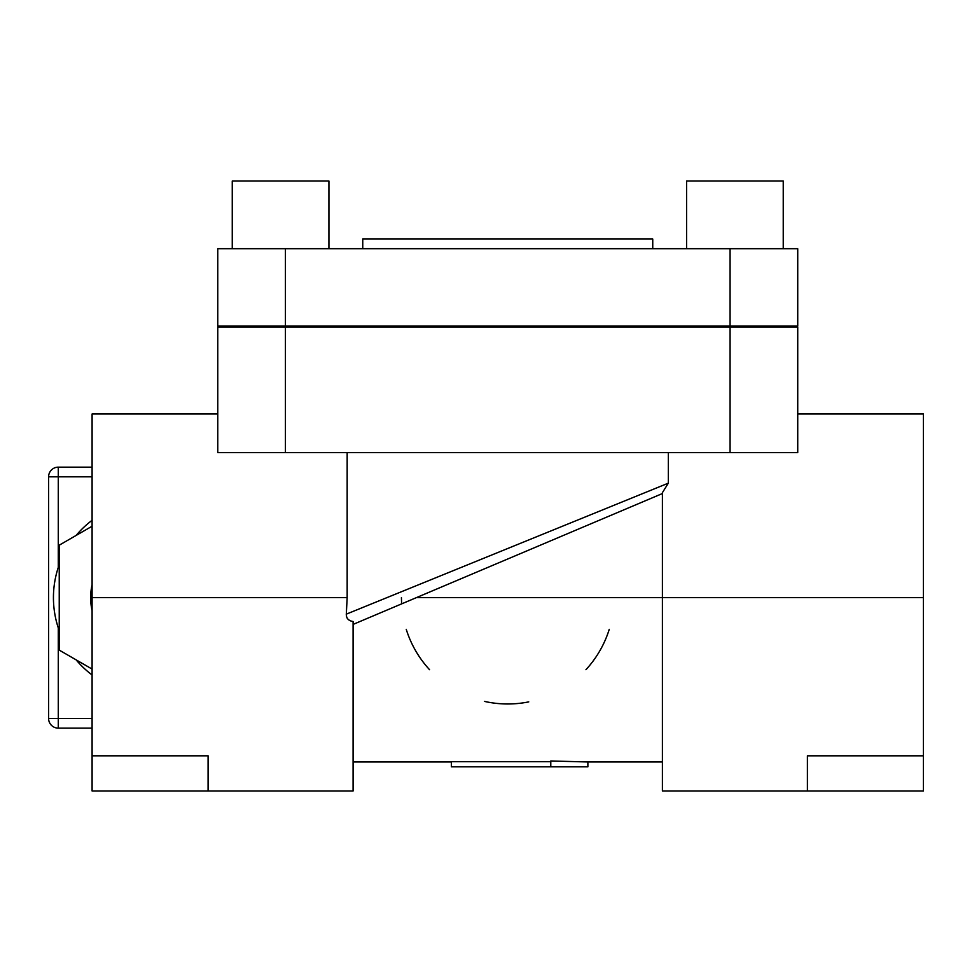<?xml version="1.0" encoding="UTF-8"?>
<svg xmlns="http://www.w3.org/2000/svg" width="972" height="972" viewBox="0 0 972 972"><rect width="100%" height="100%" fill="white"/><g stroke="black" fill="none" stroke-linecap="round" stroke-linejoin="round"><path stroke-width="1.46" d="M609.25 629.334A106.325 106.325 0 0 1 585.946 669.696M528.756 701.881A106.325 106.325 0 0 1 484.445 701.395M429.551 669.696A106.325 106.325 0 0 1 406.247 629.334M401.424 597.646L401.606 603.891M351.779 621.242L353.091 621.497L353.091 624.413L662.406 493.545L662.406 492.658L662.406 790.977L807.404 790.977L807.404 755.815L923.4 755.815L923.4 790.977L807.404 790.977M550.784 766.811L550.784 760.967L587.878 761.975L587.878 766.811L451.348 766.811L451.348 761.683L550.784 761.683M208.093 790.977L208.093 755.815L92.097 755.815L92.097 790.977L353.091 790.977L353.091 621.497C348.547 620.841 346.287 618.399 346.311 614.158L346.287 614.45M346.955 617.815L347.745 618.957M348.474 619.662L349.859 620.537M353.091 624.413L662.406 493.545M662.406 492.658L668.335 483.157L346.311 614.158L347.162 597.646L92.097 597.646L92.097 413.987L217.764 413.987M362.75 248.698L362.75 239.027L652.747 239.027L652.747 248.698M347.162 452.648L347.162 597.646M92.097 755.815L92.097 597.646M730.069 452.648L217.764 452.648L217.764 326.993L797.733 326.993L797.733 452.648L730.069 452.648L730.069 326.021L797.733 326.021L797.733 248.698L217.764 248.698L217.764 326.021L730.069 326.021L730.069 248.698M668.335 483.157L668.335 452.648M797.733 413.987L923.4 413.987L923.4 755.815M232.259 248.698L232.259 181.023L328.925 181.023L328.925 248.698M686.572 248.698L686.572 181.023L783.238 181.023L783.238 248.698M792.909 326.993L792.909 326.021M222.588 326.993L222.588 326.021M92.097 610.695A59.45 59.45 0 0 1 92.097 584.597M92.097 526.217L59.231 545.183L59.231 650.11L92.097 669.076M92.097 520.312A96.665 96.665 0 0 0 76.108 535.451M59.231 564.671A96.665 96.665 0 0 0 59.231 630.621M76.108 659.842A96.665 96.665 0 0 0 92.097 674.981M48.6 718.478A9.671 9.671 0 0 0 58.271 728.137L58.271 718.478L48.6 718.478L48.6 476.815L58.271 476.815L58.271 467.155A9.671 9.671 0 0 0 48.6 476.815M58.271 728.137L92.097 728.137M92.097 467.155L58.271 467.155M923.4 597.646L416.356 597.646M285.428 452.648L285.428 248.698M92.097 718.478L58.271 718.478L58.271 627.827M58.271 567.466L58.271 476.815L92.097 476.815M353.091 761.975L451.348 761.975M587.708 761.975L662.406 761.975"/></g></svg>
